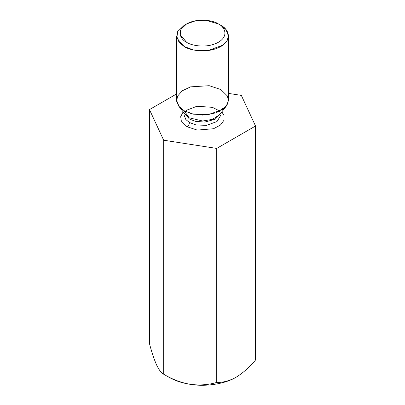 <?xml version="1.0" encoding="UTF-8"?>
<svg xmlns="http://www.w3.org/2000/svg" width="405" height="405" viewBox="0 0 405 405"><rect width="100%" height="100%" fill="white"/><g stroke="black" fill="none" stroke-linecap="round" stroke-linejoin="round"><path stroke-width="0.61" d="M168.88 377.217L163.676 374.215C161.463 373.202 159.094 370.099 156.573 364.91C159.094 370.099 161.463 373.202 163.676 374.215L163.676 140.216L149.465 109.598L176.565 93.955L149.465 109.598L149.465 343.592L149.465 109.598L163.676 140.216L163.676 374.215C172.039 379.283 180.878 382.649 190.193 384.32C199.614 385.53 208.453 384.892 216.71 382.416C222.796 382.664 229.265 380.933 236.12 377.217C242.99 373.005 249.46 367.269 255.535 360.005L255.535 126.006L216.71 148.422L216.71 382.416L216.71 148.422L163.676 140.216L216.71 148.422L255.535 126.006L255.535 360.005C249.46 367.269 242.99 373.005 236.12 377.217L236.768 376.837L236.12 377.217C229.265 380.933 222.796 382.664 216.71 382.416C208.453 384.892 199.614 385.53 190.193 384.32C180.878 382.649 172.039 379.283 163.676 374.215L168.88 377.217C174.904 380.659 182.012 383.029 190.193 384.32C205.532 386.972 225.134 383.94 236.12 377.217C225.134 383.94 205.532 386.972 190.193 384.32C182.012 383.029 174.904 380.659 168.88 377.217L163.676 374.215M241.324 95.388L255.535 126.006L241.324 95.388L228.435 93.393L241.324 95.388M149.465 343.592C151.708 352.198 154.077 359.301 156.573 364.91C154.077 359.301 151.708 352.198 149.465 343.592M187.009 126.745L181.319 121.029L180.681 116.66L183.156 111.866L180.681 116.66L181.319 121.029L187.009 126.745L197.225 130.081L213.516 128.734L220.447 125.059L224 120.234L224.061 115.567L221.844 111.866L224.061 115.567L224 120.234L220.447 125.059L213.516 128.734L197.225 130.081L187.009 126.745C188.482 125.717 189.297 124.305 189.454 122.512L195.959 124.937L206.444 125.383L217.024 121.546L220.948 114.98L217.024 121.546L206.444 125.383L195.959 124.937L189.454 122.512L185.855 119.571L184.052 114.98L185.855 119.571L189.454 122.512C189.297 124.305 188.482 125.717 187.009 126.745M220.654 113.4L215.136 119.262L204.773 122.072L195.357 121.323L189.454 119.035L184.346 113.4L189.454 119.035L195.357 121.323L204.773 122.072L215.136 119.262L220.654 113.4M189.125 117.809L202.708 121.009L212.595 119.323L219.763 114.549L212.595 119.323L202.708 121.009L189.125 117.809L184.159 110.742L178.823 106.267L176.707 101.731L177.466 96.238L182.25 90.801L190.608 86.847L209.233 85.698L220.841 89.566L227.397 95.96L228.41 100.825L226.177 106.267L216.346 112.818L202.789 115.131L191.423 113.694L184.159 110.742L189.125 117.809L185.237 114.549L189.125 117.809M186.604 23.92L184.159 25.333L177.689 31.56L176.823 38.04L184.159 46.509C188.786 50.033 207.016 54.199 220.841 46.509C234.161 38.526 226.942 28.006 220.841 25.333L218.396 23.92C223.681 26.234 229.944 35.356 218.396 42.272C206.413 48.939 190.618 45.325 186.604 42.272L180.25 34.931L180.994 29.317L186.604 23.92L195.954 20.68L205.679 20.25L218.396 23.92C214.382 20.868 198.587 17.253 186.604 23.92C175.056 30.836 181.319 39.958 186.604 42.272C190.618 45.325 206.413 48.939 218.396 42.272C229.944 35.356 223.681 26.234 218.396 23.92L220.841 25.333L225.904 29.469L228.435 35.918L227.124 40.616L222.922 45.152L208.048 50.549L193.306 49.921L184.159 46.509L179.096 42.373L176.565 35.918L176.565 100.156L179.096 106.611L184.159 110.742L193.306 114.159L208.048 114.782L222.922 109.385L227.124 104.855L228.435 100.156L228.435 35.918M220.841 25.333L218.396 23.92M220.948 113.015L220.948 114.98M184.052 113.015L184.052 114.98M219.763 114.549L226.177 106.267M185.237 114.549L178.823 106.267M185.586 111.507L187.338 109.942L196.941 106.247L212.458 107.34L217.92 110.135L219.414 111.507"/></g></svg>

